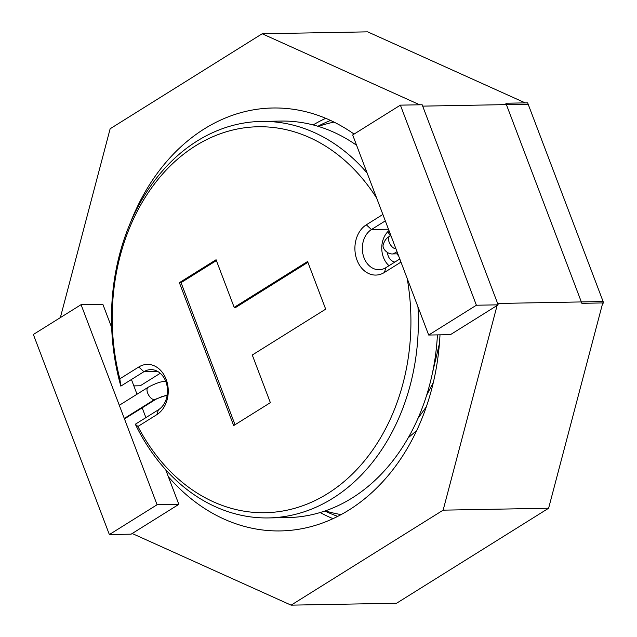 <?xml version="1.0" encoding="UTF-8"?>
<svg xmlns="http://www.w3.org/2000/svg" width="637" height="637" viewBox="0 0 637 637"><rect width="100%" height="100%" fill="white"/><g stroke="black" fill="none" stroke-linecap="round" stroke-linejoin="round"><path stroke-width="0.96" d="M602.578 303.578L548.616 508.238L396.588 603.231L291.109 605.15L132.193 533.503L291.109 605.15L396.588 603.231L548.616 508.238L443.137 510.157L291.109 605.15L443.137 510.157L548.616 508.238L602.578 303.578L603.637 302.917L527.635 102.836L505.866 103.226L581.868 303.316L603.637 302.917M497.632 303.459L603.112 301.54L528.153 104.213L603.112 301.54L497.632 303.459L422.681 106.132L528.153 104.213L422.681 106.132L497.632 303.459M497.099 305.497L443.137 510.157L497.099 305.497M320.172 512.538A211.5 163.669 -91 0 0 333.024 518.685A211.5 163.669 -91 0 1 320.172 512.538A211.5 163.669 -91 0 0 333.024 518.685A211.5 163.669 -91 0 1 320.172 512.538M325.746 118.315A211.5 163.669 -91 0 0 313.125 124.932A211.5 163.669 -91 0 1 325.746 118.315A211.5 163.669 -91 0 0 313.125 124.932A211.5 163.669 -91 0 1 325.746 118.315M367.653 31.85L525.199 102.875L367.653 31.85L262.173 33.769L419.719 104.794L262.173 33.769L367.653 31.85M110.145 128.762L262.173 33.769L110.145 128.762L60.356 317.608L110.145 128.762M168.351 476.715A211.5 163.669 -91 0 0 280.487 530.924A211.5 163.669 -91 0 0 440 334.839A211.5 163.669 -91 0 1 280.487 530.924A211.5 163.669 -91 0 1 168.351 476.715M354.076 134.081A211.5 163.669 -91 0 0 272.803 107.995A211.5 163.669 -91 0 0 130.625 222.122A211.5 163.669 -91 0 1 272.803 107.995A211.5 163.669 -91 0 1 354.076 134.081M270.367 402.656L252.276 355.016L325.682 309.152L307.583 261.512L234.177 307.376L216.078 259.745L179.379 282.677L233.668 425.588L270.367 402.656L252.276 355.016L325.682 309.152L307.583 261.512L234.177 307.376L216.078 259.745L179.379 282.677L233.668 425.588L270.367 402.656M307.894 262.333L235.849 307.353L234.177 307.376L235.849 307.353L307.894 262.333M216.389 260.565L181.051 282.645L235.029 424.744L181.051 282.645L179.379 282.677L181.051 282.645L216.389 260.565M325.34 510.874A198.282 153.437 -91 0 0 341.169 514.6A198.282 153.437 -91 0 1 325.34 510.874M417.96 306.811A198.282 153.437 89 0 1 268.527 517.921A198.282 153.437 89 0 1 135.315 424.234L158.382 409.822A21.148 16.363 89 0 0 167.045 385.918A21.148 16.363 89 0 0 150.762 369.619A21.148 16.363 89 0 1 167.045 385.918A21.148 16.363 89 0 1 158.382 409.822L135.315 424.234L137.926 426.472L135.315 424.234A198.282 153.437 89 0 0 268.527 517.921A198.282 153.437 89 0 0 417.96 306.811M437.436 334.887A198.282 153.437 89 0 1 287.948 517.57L268.527 517.921L287.948 517.57A198.282 153.437 89 0 0 437.436 334.887M334.035 122.105A198.282 153.437 -91 0 0 318.357 126.405A198.282 153.437 -91 0 1 334.035 122.105M385.313 220.872L371.467 229.527L366.307 224.821L382.877 214.462L366.307 224.821A26.436 20.456 89 0 0 357.007 260.103A26.436 20.456 89 0 0 384.406 272.461A26.436 20.456 89 0 1 357.007 260.103A26.436 20.456 89 0 1 366.307 224.821L371.467 229.527A21.148 16.363 89 0 0 362.803 253.43A21.148 16.363 89 0 0 379.087 269.722A21.148 16.363 89 0 1 362.803 253.43A21.148 16.363 89 0 1 371.467 229.527L385.313 220.872M143.906 371.705L120.839 386.126A198.282 153.437 89 0 1 261.321 121.42A198.282 153.437 89 0 1 367.143 173.041A198.282 153.437 89 0 0 261.321 121.42A198.282 153.437 89 0 0 120.839 386.126L119.828 378.832A192.995 149.345 89 0 1 189.213 150.037A192.995 149.345 89 0 1 376.69 198.163A192.995 149.345 89 0 0 189.213 150.037A192.995 149.345 89 0 0 119.828 378.832L138.747 367.008A26.436 20.456 89 0 1 166.146 379.357A26.436 20.456 89 0 1 156.845 414.647L137.926 426.472A192.995 149.345 89 0 0 321.167 497.409A192.995 149.345 89 0 0 407.162 278.401A192.995 149.345 89 0 1 321.167 497.409A192.995 149.345 89 0 1 137.926 426.472L156.845 414.647L158.382 409.822L156.845 414.647A26.436 20.456 89 0 0 166.146 379.357A26.436 20.456 89 0 0 138.747 367.008L143.906 371.705A21.148 16.363 89 0 1 150.762 369.619A21.148 16.363 89 0 0 143.906 371.705L120.839 386.126L119.828 378.832L138.747 367.008L143.906 371.705L157.689 371.459L143.906 371.705M140.259 385.775L133.85 385.887L140.259 385.775L160.237 373.29L140.259 385.775M385.942 267.636L399.789 258.98L385.942 267.636A21.148 16.363 89 0 1 379.087 269.722A21.148 16.363 89 0 0 385.942 267.636L384.406 272.461L400.976 262.102L384.406 272.461L385.942 267.636M389.032 265.701A21.148 16.363 89 0 1 388.992 230.562A21.148 16.363 89 0 0 389.032 265.701M280.742 121.07A198.282 153.437 89 0 1 356.601 145.292A198.282 153.437 89 0 0 280.742 121.07L261.321 121.42L280.742 121.07M324.886 511.025A206.213 159.576 -91 0 0 337.777 516.376A206.213 159.576 -91 0 1 324.886 511.025M330.579 120.449A206.213 159.576 -91 0 0 317.895 126.261A206.213 159.576 -91 0 1 330.579 120.449M109.365 534.562L33.363 334.481L81.074 304.669L157.084 504.751L109.365 534.562L131.134 534.164L178.846 504.353L157.084 504.751M111.65 327.458L102.844 304.271L81.074 304.669M131.421 379.509L137.011 394.223M142.178 407.831L145.897 417.625M165.676 469.668L178.846 504.353M476.396 305.227L400.386 105.145L352.675 134.956L428.685 335.046L476.396 305.227L498.158 304.836L422.156 104.755L400.386 105.145M498.158 304.836L450.447 334.648L428.685 335.046M388.482 229.216L371.467 229.527L388.482 229.216M154.433 399.606L155.93 399.24L124.47 418.899L155.93 399.24L154.433 399.606L167.228 394.9L154.433 399.606C149.639 399.821 144.432 389.048 148.397 387.113C144.432 389.048 149.639 399.821 154.433 399.606L124.295 418.437L154.433 399.606M167.133 395.513L162.276 396.445L155.93 399.24L162.276 396.445L167.133 395.513M387.392 252.594C388.148 257.786 390.616 260.955 394.813 262.094C390.616 260.955 388.148 257.786 387.392 252.594M398.595 255.843L396.779 253.837L398.595 255.843M395.888 248.709C391.15 248.908 385.958 238.198 389.836 236.231L390.895 235.571L389.836 236.231C385.958 238.198 391.15 248.908 395.888 248.709M397.034 251.726L393.196 253.9C387.352 254.712 381.611 247.976 383.355 244.481C384.549 240.404 386.707 237.657 389.836 236.231C386.707 237.657 384.549 240.404 383.355 244.481C381.611 247.976 387.352 254.712 393.196 253.9L397.034 251.726M148.397 387.113L119.302 405.291L148.397 387.113C156.169 383.052 162.061 381.125 166.082 381.332C162.061 381.125 156.169 383.052 148.397 387.113M167.117 395.585L166.321 395.601L167.117 395.585M397.822 253.813L393.196 253.9L397.822 253.813M433.383 382.335L426.694 395.107L433.383 382.335M416.789 430.429L408.253 437.778L416.789 430.429M426.392 406.685L417.999 418.358L426.392 406.685M439.426 343.59L432.475 372.892L439.426 343.59M387.829 231.661L390.338 235.921L387.829 231.661"/></g></svg>
